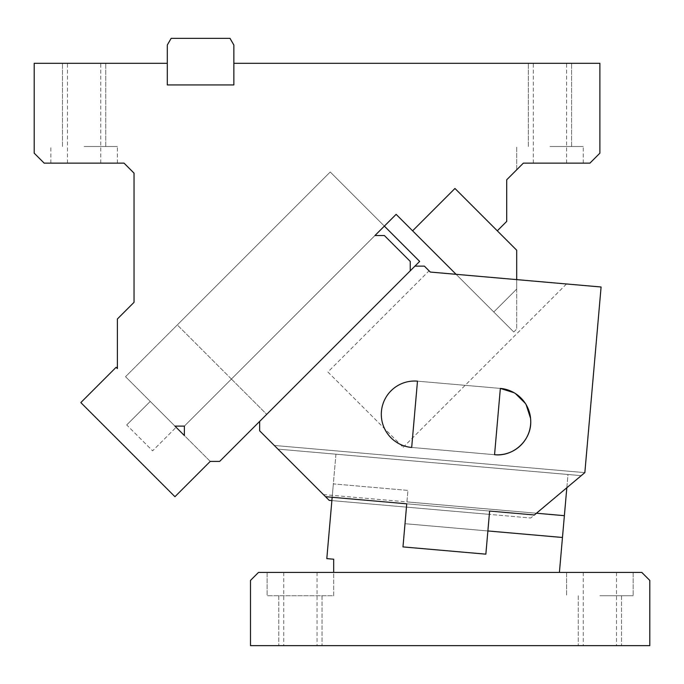 <?xml version="1.0" encoding="UTF-8"?>
<svg xmlns="http://www.w3.org/2000/svg" width="684" height="684" viewBox="0 0 684 684"><rect width="100%" height="100%" fill="white"/><g stroke="black" fill="none" stroke-linecap="round" stroke-linejoin="round"><path stroke-width="0.51" stroke-dasharray="3.42 2.56" d="M549.97 63.313L571.602 63.313L549.97 63.313C528.51 63.313 528.51 63.313 549.97 63.313C528.51 63.313 528.51 63.313 549.97 63.313L566.609 63.313L549.97 63.313C577.877 63.313 577.877 63.313 549.97 63.313C577.877 63.313 577.877 63.313 549.97 63.313C522.072 63.313 522.072 63.313 549.97 63.313C522.072 63.313 522.072 63.313 549.97 63.313M549.97 146.504L583.247 146.504L549.97 146.504M406.749 503.809L405.013 523.705L487.889 530.955L405.013 523.705L487.889 530.955L405.013 523.705L402.979 546.909L405.013 523.705L487.889 530.955L489.624 511.059L406.749 503.809L402.979 546.909L485.854 554.16L489.334 514.377L329.201 500.363L259.655 430.826L259.655 421.412L414.949 266.119L266.717 414.35L231.423 379.056L374.952 235.527L184.364 426.115L374.952 235.527L184.364 426.115L374.952 235.527L384.365 235.527L410.246 261.416L410.246 270.821L219.658 461.409L210.244 461.409L219.658 461.409L410.246 270.821L410.246 261.416L384.365 235.527L374.952 235.527L396.13 214.357L412.597 230.824L454.954 188.468L497.302 230.824L454.954 188.468L412.597 230.824L493.771 311.998L516.694 289.076L516.694 250.216L497.302 230.824L506.716 221.411L506.716 179.781L523.354 163.143C514.659 171.838 514.659 171.838 523.354 163.143L583.247 163.143L523.354 163.143C514.659 171.838 514.659 171.838 523.354 163.143C514.659 171.838 514.659 171.838 523.354 163.143L589.907 163.143L599.885 153.165L599.885 63.313L233.851 63.313L233.851 84.944L233.851 45.016L230.012 38.355L171.145 38.355L167.306 45.016L167.306 63.313L34.2 63.313L34.2 153.165L44.186 163.143L124.043 163.143L134.03 173.129L134.03 302.337L117.392 318.975L117.392 368.556L116.126 367.291L80.832 402.585L174.95 496.704L210.244 461.409L174.95 426.115L176.13 427.295L174.95 426.115L176.13 427.295L174.95 426.115L184.364 426.115L184.364 435.528L210.244 461.409L219.658 461.409L410.246 270.821L410.246 261.416L384.365 235.527L374.952 235.527L384.365 226.122L330.244 172L125.54 376.704L174.95 426.115L150.241 401.414L174.95 426.115L168.572 419.745L174.95 426.115L184.364 426.115L184.364 435.528M167.306 63.313L167.306 84.944L233.851 84.944L167.306 84.944L167.306 63.313L167.306 84.944L233.851 84.944L233.851 63.313M84.115 163.143L117.392 163.143L84.115 163.143M84.115 63.313C62.646 63.313 62.646 63.313 84.115 63.313C62.646 63.313 62.646 63.313 84.115 63.313L100.753 63.313L84.115 63.313C112.014 63.313 112.014 63.313 84.115 63.313C112.014 63.313 112.014 63.313 84.115 63.313C56.208 63.313 56.208 63.313 84.115 63.313C56.208 63.313 56.208 63.313 84.115 63.313C112.014 63.313 112.014 63.313 84.115 63.313C112.014 63.313 112.014 63.313 84.115 63.313C56.208 63.313 56.208 63.313 84.115 63.313C56.208 63.313 56.208 63.313 84.115 63.313M549.97 163.143L582.734 163.143L549.97 163.143M374.952 235.527L384.365 226.122L330.244 172L125.54 376.704L174.95 426.115M497.302 230.824L454.954 188.468L412.597 230.824M84.115 146.504L117.392 146.504L84.115 146.504M126.711 424.944L150.241 401.414L126.711 424.944L152.6 450.824L176.13 427.295L152.6 450.824L126.711 424.944M516.694 289.076L516.694 329.081L516.694 279.611L456.083 274.31L493.771 311.998L516.694 289.076M513.769 331.997L516.694 329.081L513.769 331.997L493.771 311.998L513.769 331.997M500.355 388.409L417.479 381.159L411.683 447.456L417.479 381.159A33.277 33.277 0 0 0 381.304 414.307A33.277 33.277 0 0 0 411.683 447.456L494.558 454.706L500.355 388.409L417.479 381.159A33.277 33.277 0 0 0 381.304 414.307A33.277 33.277 0 0 0 411.683 447.456L494.558 454.706A33.277 33.277 0 0 0 530.733 421.558A33.277 33.277 0 0 0 500.355 388.409L494.558 454.706A33.277 33.277 0 0 0 530.733 421.558A33.277 33.277 0 0 0 500.355 388.409L417.479 381.159L500.355 388.409L494.558 454.706L411.683 447.456A33.277 33.277 0 0 1 381.304 414.307A33.277 33.277 0 0 1 417.479 381.159L411.683 447.456L494.558 454.706M445.113 273.352L430.296 272.052L424.362 266.119L414.949 266.119L419.66 261.416L330.244 172L177.301 324.943L231.423 379.056L384.365 226.122L330.244 172L177.301 324.943L231.423 379.056L384.365 226.122L231.423 379.056L266.717 414.35L414.949 266.119M327.892 372.002L403.184 447.293L327.892 372.002L429.065 270.821L430.296 272.052L601.091 286.998L584.846 472.627L530.775 518.002L536.461 513.231L534.375 514.975L325.541 496.704L323.421 494.592L325.541 496.704M487.889 530.955L485.854 554.16L402.979 546.909L485.854 554.16L489.334 514.377L530.775 518.002L331.877 500.602M470.182 275.541L484.546 276.798M495.686 277.772L512.615 279.252M521.721 280.047L538.659 281.534M546.986 282.261L559.247 283.33M563.06 283.672L519.241 279.833M403.184 447.293L566.514 283.971M323.404 494.575L536.461 513.231L584.846 472.627L536.461 513.231L323.421 494.592L277.952 449.123L581.238 475.654L277.952 449.123L274.293 445.455L584.846 472.627L274.293 445.455L277.952 449.123L581.238 475.654L277.952 449.123M514.111 392.753L515.437 393.557M525.303 403.338L526.124 404.663M599.885 645.645L583.247 645.645L599.885 645.645C627.792 645.645 627.792 645.645 599.885 645.645C627.792 645.645 627.792 645.645 599.885 645.645C571.986 645.645 571.986 645.645 599.885 645.645C571.986 645.645 571.986 645.645 599.885 645.645C627.792 645.645 627.792 645.645 599.885 645.645C627.792 645.645 627.792 645.645 599.885 645.645C571.986 645.645 571.986 645.645 599.885 645.645C571.986 645.645 571.986 645.645 599.885 645.645M599.885 572.431L632.649 572.431L599.885 572.431M250.489 645.645L649.8 645.645L649.8 580.417L641.814 572.431L258.475 572.431L250.489 580.417L250.489 645.645M300.404 645.645C278.944 645.645 278.944 645.645 300.404 645.645C278.944 645.645 278.944 645.645 300.404 645.645L317.043 645.645L300.404 645.645C328.311 645.645 328.311 645.645 300.404 645.645C328.311 645.645 328.311 645.645 300.404 645.645C272.506 645.645 272.506 645.645 300.404 645.645C272.506 645.645 272.506 645.645 300.404 645.645C328.311 645.645 328.311 645.645 300.404 645.645C328.311 645.645 328.311 645.645 300.404 645.645C272.506 645.645 272.506 645.645 300.404 645.645C272.506 645.645 272.506 645.645 300.404 645.645M300.404 572.431C321.873 572.431 321.873 572.431 300.404 572.431C321.873 572.431 321.873 572.431 300.404 572.431C278.944 572.431 278.944 572.431 300.404 572.431C278.944 572.431 278.944 572.431 300.404 572.431L333.681 572.431L300.404 572.431M559.409 572.431L333.681 572.431L333.681 559.213L326.807 558.614L335.938 454.193L567.985 474.491L559.409 572.431L333.681 572.431L333.681 595.73L267.128 595.73L333.681 595.73L300.404 595.73L333.681 595.73L333.681 572.431M599.885 595.73L633.162 595.73L599.885 595.73M566.822 487.752L567.985 474.491L335.938 454.193L333.339 483.887L407.929 490.411L406.92 501.902L536.461 513.231M562.47 537.479L405.013 523.705L562.47 537.479L405.013 523.705L407.929 490.411L406.92 501.902L564.377 515.676M332.168 497.285L333.339 483.887L407.929 490.411L405.013 523.705M528.347 146.504L528.347 63.313L528.347 146.504M571.602 146.504L571.602 63.313L571.602 146.504M566.609 163.143L566.609 63.313M533.332 163.143L533.332 63.313M516.694 169.794L516.694 146.504L516.694 169.794M583.247 163.143L583.247 146.504L583.247 163.143M67.477 163.143L67.477 63.313M100.753 163.143L100.753 63.313M50.838 163.143L50.838 146.504L50.838 163.143M117.392 163.143L117.392 146.504L117.392 163.143M62.483 146.504L62.483 63.313L62.483 146.504M105.746 146.504L105.746 63.313L105.746 146.504M583.247 572.431L583.247 645.645M616.523 572.431L616.523 645.645M317.043 572.431L317.043 645.645M283.766 572.431L283.766 645.645M578.254 595.73L578.254 645.645L578.254 595.73M621.517 595.73L621.517 645.645L621.517 595.73M278.773 595.73L278.773 645.645L278.773 595.73M322.036 595.73L322.036 645.645L322.036 595.73M633.162 572.431L633.162 595.73L633.162 572.431M566.609 572.431L566.609 595.73L566.609 572.431M267.128 572.431L267.128 595.73L267.128 572.431"/><path stroke-width="1.03" d="M519.241 279.833L516.694 279.611L516.694 250.216L497.302 230.824L506.716 221.411L506.716 179.781L523.354 163.143C514.659 171.838 514.659 171.838 523.354 163.143L589.907 163.143L599.885 153.165L599.885 63.313L233.851 63.313L233.851 84.944L167.306 84.944L167.306 63.313L34.2 63.313L34.2 153.165L44.186 163.143L124.043 163.143L134.03 173.129L134.03 302.337L117.392 318.975L117.392 368.556L116.126 367.291L80.832 402.585L174.95 496.704L210.244 461.409L219.658 461.409L410.246 270.821L410.246 261.416L384.365 235.527L374.952 235.527L384.365 226.122L419.66 261.416L259.655 421.412L259.655 430.826L325.541 496.704L406.749 503.809L402.979 546.909L485.854 554.16L489.624 511.059L534.375 514.975L584.846 472.627L601.091 286.998L430.296 272.052L429.065 270.821M497.302 230.824L454.954 188.468L412.597 230.824L396.13 214.357L374.952 235.527M184.364 435.528L174.95 426.115L184.364 426.115L184.364 435.528L184.364 426.115L174.95 426.115M167.306 63.313L167.306 45.016L171.145 38.355L230.012 38.355L233.851 45.016L233.851 63.313M445.113 273.352L456.083 274.31L412.597 230.824M430.296 272.052L424.362 266.119L414.949 266.119M430.373 272.061L470.182 275.541M484.546 276.798L495.686 277.772M512.615 279.252L521.721 280.047M538.659 281.534L546.986 282.261M559.247 283.33L563.06 283.672M277.952 449.123L323.404 494.575M331.877 500.602L329.201 500.363L325.541 496.704M417.479 381.159L411.683 447.456A33.277 33.277 0 0 1 381.304 414.307A33.277 33.277 0 0 1 417.479 381.159M530.604 418.659L530.733 421.558C531.28 440.411 513.291 456.903 494.558 454.706L500.355 388.409L514.111 392.753M515.437 393.557L525.303 403.338M526.124 404.663L530.579 418.351M500.355 388.409A33.277 33.277 0 0 1 530.733 421.558A33.277 33.277 0 0 1 494.558 454.706M250.489 645.645L649.8 645.645L649.8 580.417L641.814 572.431L258.475 572.431L250.489 580.417L250.489 645.645M333.681 572.431L333.681 559.213L326.807 558.614L332.168 497.285M536.461 513.231L564.377 515.676L566.822 487.752M564.377 515.676L559.409 572.431M405.013 523.705L406.749 503.809M487.889 530.955L562.47 537.479"/></g></svg>
